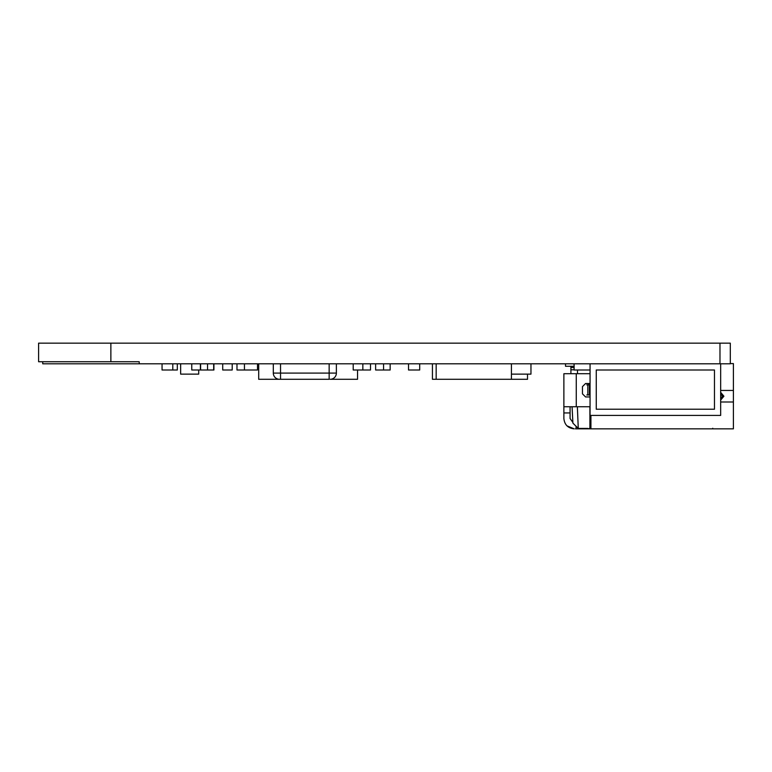 <?xml version="1.0" encoding="UTF-8"?>
<svg xmlns="http://www.w3.org/2000/svg" width="772" height="772" viewBox="0 0 772 772"><rect width="100%" height="100%" fill="white"/><g stroke="black" fill="none" stroke-linecap="round" stroke-linejoin="round"><path stroke-width="1.16" d="M575.449 428.846L733.4 428.846L733.4 363.593L730.302 363.593M574.204 428.846L566.909 425.826L574.204 428.846C567.97 428.199 564.525 424.754 563.878 418.52L563.878 412.943L570.074 412.943L570.074 418.52L572.872 422.429L570.074 418.52M589.933 422.651L590.754 422.651L590.927 428.817L590.927 415.423L590.927 428.817M590.754 427.283L590.927 422.631M590.059 373.716L563.878 373.716L563.878 412.943M577.504 373.716L577.504 370M590.059 384.861L586.797 384.861L590.059 384.659M590.059 394.984L586.797 394.984L590.059 394.772M570.074 412.943L570.074 406.748M563.878 406.748L590.059 406.748M590.059 383.52L585.562 383.52L582.464 386.618L582.464 393.845L585.562 396.943L590.059 396.943M720.662 398.622L722.476 396.219L720.662 393.826M574.098 369.788L570.904 369.788L570.904 373.716M570.904 369.788L570.904 366.285L565.529 366.285L565.529 363.805M570.904 367.52L574.098 367.52M590.927 422.236L589.895 422.236M572.052 406.748L572.911 423.143L578.267 428.431L587.83 428.431L578.267 428.431L577.359 406.748M574.098 366.285L570.904 366.285M587.83 428.846L589.895 428.354L589.895 406.748M578.016 422.236L577.938 420.315M574.098 363.988L572.756 363.805L574.098 363.988M42.73 361.74L42.73 363.805L730.302 363.805L730.302 343.154L38.6 343.154L38.6 361.74L139.211 361.74L139.211 363.805M590.059 363.805L590.059 415.423L720.662 415.423L720.662 363.805M714.467 370L596.254 370L596.254 409.228L714.467 409.228L714.467 370M329.152 363.805L329.152 379.293L279.503 379.293A6.195 6.195 0 0 1 273.307 373.098L336.38 373.098A6.195 6.195 0 0 1 330.184 379.293L357.542 379.293L357.542 370M280.535 363.805L280.535 379.293L258.697 379.293L258.697 363.805M527.517 374.13L527.517 379.293L436.17 379.293L436.17 363.805M511.431 379.293L511.431 363.805M436.17 379.293L432.436 379.293L432.436 363.805M511.431 374.13L530.962 374.13L530.962 363.805M180.648 363.805L180.648 374.13L198.703 374.13L198.703 370M172.793 363.805L172.793 370L177.319 370L177.319 363.805M213.912 363.805L213.912 370L191.765 370L191.765 363.805M213.68 370L213.68 363.805M200.392 370L200.392 363.805M244.444 363.805L244.444 370L257.491 370L257.491 363.805M244.444 370L236.985 370L236.985 363.805M408.523 363.805L408.523 370L419.707 370L419.707 363.805M172.793 370L162.052 370L162.052 363.805M207.552 370L207.552 363.805M200.604 370L200.604 363.805M222.722 363.805L222.722 370L232.208 370L232.208 363.805M370.502 363.805L370.502 370L362.85 370L362.85 363.805M362.85 370L353.2 370L353.2 363.805M390.159 363.805L390.159 370L383.578 370L383.578 363.805M383.578 370L375.626 370L375.626 363.805M590.059 370L574.098 370L574.098 363.805M321.934 373.098L336.38 373.098A6.195 6.195 0 0 1 330.184 379.293A6.195 6.195 0 0 0 336.38 373.098L336.38 363.805M273.307 373.098A6.195 6.195 0 0 0 279.503 379.293A6.195 6.195 0 0 1 273.307 373.098L273.307 363.805M329.152 379.293L328.119 379.293M576.066 428.846L576.066 426.25M720.662 402L733.4 402M712.749 428.257L712.749 428.846M733.4 390.439L720.662 390.439M587.83 384.861L587.83 394.772M720.662 400.079L723.904 396.219L720.662 392.359M576.269 373.716L576.269 406.748M589.412 384.861L589.412 394.772M720.662 399.356L723.19 396.219L720.662 393.083M110.869 343.154L110.869 361.74M719.977 343.154L719.977 363.805"/></g></svg>
